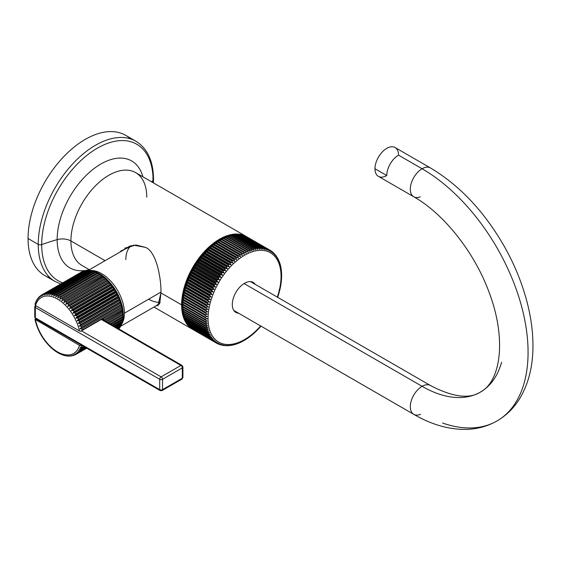 <?xml version="1.0" encoding="UTF-8"?>
<svg xmlns="http://www.w3.org/2000/svg" width="561" height="561" viewBox="0 0 561 561"><rect width="100%" height="100%" fill="white"/><g stroke="black" fill="none" stroke-linecap="round" stroke-linejoin="round"><path stroke-width="0.84" d="M50.231 277.947A80.938 46.731 -60 0 1 28.05 238.509A80.938 46.731 -60 0 1 66.759 153.63A80.938 46.731 -60 0 1 130.524 138.869M38.239 244.393A80.938 46.731 120 0 0 54.999 281.44A80.938 46.731 -60 0 1 38.239 244.393L28.05 238.509L38.239 244.393A2.798 1.613 -0 0 0 41.703 244.617A78.764 45.476 120 0 0 62.755 282.814A78.764 45.476 120 0 1 41.703 244.617A166.547 96.155 180 0 1 57.159 239.638A61.738 35.645 120 0 0 89.297 269.708A61.738 35.645 -60 0 1 57.159 239.638A166.547 96.155 0 0 0 41.703 244.617A2.798 1.613 180 0 1 38.239 244.393A80.938 46.731 -60 0 1 73.568 162.935A80.938 46.731 -60 0 1 135.937 141.253A80.938 46.731 120 0 0 73.568 162.935A80.938 46.731 120 0 0 38.239 244.393M60.742 283.978L54.999 281.44L44.817 275.563A80.938 46.731 -60 0 1 28.05 238.509A80.938 46.731 -60 0 1 63.379 157.052A80.938 46.731 -60 0 1 125.755 135.369L135.937 141.253C147.529 148.497 153.384 161.231 153.525 179.443A2.798 1.613 180 0 1 153.09 180.305A166.547 96.155 0 0 0 151.512 181.778A166.547 96.155 180 0 1 153.09 180.305A78.764 45.476 120 0 0 97.397 148.153A78.764 45.476 120 0 0 41.703 244.617A78.764 45.476 120 0 1 97.397 148.153A78.764 45.476 120 0 1 153.09 180.305A2.798 1.613 -0 0 0 153.525 179.443L153.448 182.893M246.349 236.532A53.625 30.96 120 0 0 205.024 250.9A53.625 30.96 120 0 0 181.617 304.868A53.625 30.96 120 0 1 205.48 250.423A53.625 30.96 120 0 1 247.036 236.952A53.625 30.96 120 0 0 246.349 236.532L135.65 172.62A53.625 30.96 -60 0 0 94.325 186.988A53.625 30.96 -60 0 0 70.917 240.957L105.075 260.676L70.917 240.957A53.625 30.96 -60 0 0 82.025 265.507A53.625 30.96 -60 0 1 70.917 240.957A11.991 6.921 0 0 0 57.159 239.638A11.991 6.921 180 0 1 70.917 240.957A53.625 30.96 -60 0 1 94.325 186.988A53.625 30.96 -60 0 1 135.65 172.62A53.625 30.96 -60 0 1 146.758 197.17M153.055 182.669A78.764 45.476 120 0 0 153.09 180.305A78.764 45.476 120 0 1 153.055 182.669M142.922 176.82A61.738 35.645 120 0 0 95.005 167.83A61.738 35.645 120 0 0 57.159 239.638A61.738 35.645 -60 0 1 95.005 167.83A61.738 35.645 -60 0 1 142.922 176.82M153.069 178.566A2.798 1.613 -0 0 0 152.704 178.307M155.32 306.285L159.815 303.185L160.937 292.926L181.617 304.868L160.937 292.926C161.414 280.661 157.052 252.085 145.587 247.401L133.679 245.178L120.601 251.139M181.617 304.868A53.625 30.96 120 0 0 192.718 329.419L153.987 307.056M129.311 246.153A33.309 19.228 -120 0 0 128.483 247.163A33.309 19.228 60 0 1 129.311 246.153M125.839 259.617A32.307 18.653 60 0 1 131.4 245.578M160.095 302.246A32.307 18.653 60 0 1 148.686 299.181M157.872 305.962L160.937 292.926C161.414 280.661 157.052 252.085 145.587 247.401L135.993 245.01L124.633 248.228M185.025 319.16L185.81 320.541A53.625 30.96 120 0 0 186.056 321.081L186.603 322.189A53.625 30.96 120 0 0 186.876 322.687L209.064 335.499L211.146 335.983L209.681 336.53L187.493 323.725L186.715 322.582L187.493 323.725A53.625 30.96 120 0 0 187.795 324.188L209.982 337L212.079 337.427L210.663 337.96L188.475 325.149L187.711 324.139L188.475 325.149A53.625 30.96 120 0 0 188.805 325.583L189.548 326.467A53.625 30.96 120 0 0 189.906 326.86L212.093 339.664L214.204 339.973L212.885 340.471L190.698 327.659A53.625 30.96 120 0 0 191.084 328.017L213.271 340.829L215.389 341.074L214.127 341.551L191.939 328.739A53.625 30.96 120 0 0 192.346 329.055L214.533 341.866L216.658 342.056L215.445 342.505L193.257 329.693A53.625 30.96 120 0 0 193.692 329.966L215.88 342.778L217.998 342.918L216.834 343.332L217.998 342.918L215.88 342.778A53.625 30.96 -60 0 1 215.445 342.505L216.658 342.056L214.533 341.866A53.625 30.96 -60 0 1 214.127 341.551L215.389 341.074L213.271 340.829A53.625 30.96 -60 0 1 212.885 340.471L214.204 339.973L212.093 339.664A53.625 30.96 -60 0 1 211.728 339.272L213.096 338.76L210.992 338.388A53.625 30.96 -60 0 1 210.663 337.96L212.079 337.427L209.982 337A53.625 30.96 -60 0 1 209.681 336.53L211.146 335.983L209.064 335.499A53.625 30.96 -60 0 1 208.79 334.994L210.305 334.433L208.243 333.886A53.625 30.96 -60 0 1 207.998 333.353L209.562 332.785L207.514 332.175A53.625 30.96 -60 0 1 207.297 331.614L208.909 331.039L206.883 330.366A53.625 30.96 -60 0 1 206.7 329.77L208.355 329.202L206.35 328.466A53.625 30.96 -60 0 1 206.203 327.841L207.9 327.273L205.915 326.474A53.625 30.96 -60 0 1 205.803 325.829L207.549 325.261L205.585 324.405A53.625 30.96 -60 0 1 205.501 323.732L207.29 323.178L205.361 322.259A53.625 30.96 -60 0 1 205.312 321.565L207.135 321.025L205.235 320.043A53.625 30.96 -60 0 1 205.221 319.321L207.086 318.802L205.221 317.764A53.625 30.96 -60 0 1 205.235 317.021L207.135 316.516L205.305 315.422A53.625 30.96 -60 0 1 205.354 314.665L207.29 314.188L205.494 313.031A53.625 30.96 -60 0 1 205.571 312.26L207.549 311.804L205.782 310.598A53.625 30.96 -60 0 1 205.901 309.812L207.9 309.384L206.182 308.122A53.625 30.96 -60 0 1 206.329 307.33L208.355 306.937L206.672 305.612A53.625 30.96 -60 0 1 206.855 304.812L208.909 304.455L207.268 303.087A53.625 30.96 -60 0 1 207.479 302.274L209.562 301.958L207.963 300.535A53.625 30.96 -60 0 1 208.208 299.721L210.305 299.448L208.755 297.975A53.625 30.96 -60 0 1 209.029 297.162L211.146 296.93L209.639 295.416A53.625 30.96 -60 0 1 209.94 294.602L212.079 294.413L210.613 292.856A53.625 30.96 -60 0 1 210.943 292.043L213.096 291.902L211.679 290.303A53.625 30.96 -60 0 1 212.037 289.497L214.204 289.413L212.829 287.772A53.625 30.96 -60 0 1 213.215 286.973L215.389 286.937L214.064 285.261A53.625 30.96 -60 0 1 214.477 284.476L216.658 284.497L215.382 282.786A53.625 30.96 -60 0 1 215.817 282.008L217.998 282.085L216.77 280.346A53.625 30.96 -60 0 1 217.226 279.581L219.414 279.722L218.236 277.954A53.625 30.96 -60 0 1 218.713 277.204L220.894 277.4L219.765 275.612A53.625 30.96 -60 0 1 220.263 274.876L222.444 275.135L221.357 273.326A53.625 30.96 -60 0 1 221.883 272.611L224.049 272.934L223.012 271.103A53.625 30.96 -60 0 1 223.551 270.409L225.711 270.795L224.723 268.95A53.625 30.96 -60 0 1 225.277 268.284L227.429 268.733L226.483 266.875A53.625 30.96 -60 0 1 227.051 266.23L229.19 266.748L228.292 264.876A53.625 30.96 -60 0 1 228.874 264.259L230.985 264.848L230.136 262.969A53.625 30.96 -60 0 1 230.732 262.38L232.829 263.032L232.016 261.153A53.625 30.96 -60 0 1 232.626 260.599L234.694 261.314L233.93 259.434A53.625 30.96 -60 0 1 234.547 258.909L236.595 259.694L235.865 257.822A53.625 30.96 -60 0 1 236.49 257.331L238.509 258.179L237.829 256.307A53.625 30.96 -60 0 1 238.453 255.851L240.445 256.77L239.799 254.911A53.625 30.96 -60 0 1 240.431 254.491L242.387 255.465L241.777 253.621A53.625 30.96 -60 0 1 242.408 253.242L244.337 254.28L243.769 252.457A53.625 30.96 -60 0 1 244.4 252.106L222.212 239.302A53.625 30.96 120 0 0 221.581 239.645A53.625 30.96 -60 0 1 222.212 239.302L244.4 252.106A53.625 30.96 120 0 0 243.769 252.457L221.581 239.645L219.744 240.087L220.228 240.431A53.625 30.96 120 0 0 219.596 240.816L217.794 241.272L218.243 241.679A53.625 30.96 120 0 0 217.612 242.1L215.852 242.569L216.266 243.039A53.625 30.96 120 0 0 215.641 243.502L213.916 243.979L214.302 244.519A53.625 30.96 120 0 0 213.685 245.01L212.002 245.494L212.36 246.104A53.625 30.96 120 0 0 211.742 246.63L210.102 247.113L210.438 247.787A53.625 30.96 120 0 0 209.828 248.348L208.236 248.839L208.545 249.575A53.625 30.96 120 0 0 207.949 250.164L206.399 250.648L206.686 251.454A53.625 30.96 120 0 0 206.104 252.071L204.597 252.548L204.863 253.418A53.625 30.96 120 0 0 204.295 254.063L202.837 254.533L203.089 255.472A53.625 30.96 120 0 0 202.535 256.139L201.119 256.601L201.364 257.597A53.625 30.96 120 0 0 200.824 258.291L199.457 258.74L199.695 259.799A53.625 30.96 120 0 0 199.169 260.514L197.851 260.942L198.075 262.064A53.625 30.96 120 0 0 197.577 262.8L196.301 263.207L196.525 264.392A53.625 30.96 120 0 0 196.048 265.143L194.821 265.521L195.039 266.77A53.625 30.96 120 0 0 194.583 267.541L193.405 267.892L193.629 269.196A53.625 30.96 120 0 0 193.194 269.981L192.065 270.297L192.29 271.664A53.625 30.96 120 0 0 191.876 272.457L190.796 272.744L191.028 274.161A53.625 30.96 120 0 0 190.642 274.96L189.611 275.213L189.849 276.685A53.625 30.96 120 0 0 189.492 277.499L188.503 277.709L188.755 279.231A53.625 30.96 120 0 0 188.426 280.044L187.395 280.437M208.04 318.494A51.626 29.81 -60 0 1 244.547 255.262A51.626 29.81 -60 0 1 281.054 276.342A51.626 29.81 -60 0 1 277.309 297.099A51.626 29.81 120 0 0 281.054 276.342A1.999 1.157 0 0 0 281.587 275.788L281.047 275.437L281.587 275.788A1.999 1.157 180 0 1 281.054 276.342A51.626 29.81 120 0 0 244.547 255.262A51.626 29.81 120 0 0 208.04 318.494A51.626 29.81 120 0 0 260.655 325.948A51.626 29.81 -60 0 1 208.04 318.494A1.999 1.157 180 0 1 207.086 318.802A1.999 1.157 0 0 0 208.04 318.494M255.255 284.364A17.321 10 120 0 0 244.547 283.277A17.321 10 120 0 0 232.689 300.71A17.321 10 120 0 0 238.6 313.213A17.321 10 120 0 1 235.886 312.414A17.321 10 120 0 1 233.229 298.536A17.321 10 120 0 1 244.547 283.277A17.321 10 120 0 1 253.207 282.414A17.321 10 120 0 1 255.255 284.364M252.899 283.003A17.321 10 120 0 0 251.952 281.874A17.321 10 -60 0 1 252.899 283.003M234.793 311.6A17.321 10 120 0 0 236.244 311.853A17.321 10 -60 0 1 234.793 311.6M235.823 311.614A20.484 11.83 -60 0 1 235.438 311.755A20.484 11.83 -60 0 0 235.823 311.614M252.408 282.358A20.484 11.83 -60 0 1 252.478 282.765A20.484 11.83 -60 0 0 252.408 282.358M182.493 304.63L183.033 306.516A53.625 30.96 120 0 0 183.054 307.232L207.135 321.025L205.312 321.565L183.124 308.753A53.625 30.96 120 0 0 183.174 309.448L207.29 323.178L205.501 323.732L183.321 310.92A53.625 30.96 120 0 0 183.398 311.6L207.549 325.261L205.803 325.829L183.615 313.017A53.625 30.96 120 0 0 183.728 313.669L207.9 327.273L206.203 327.841L184.015 315.037A53.625 30.96 120 0 0 184.162 315.654L183.763 315.002M182.535 306.902L183.124 308.753L182.549 306.825M182.683 309.118L183.321 310.92L182.697 308.978M182.942 311.271L183.615 313.017L182.956 311.067M183.3 313.361L184.015 315.037L183.307 313.073M183.77 315.373L184.513 316.965A53.625 30.96 120 0 0 184.695 317.561L184.317 316.839L184.695 317.561L206.883 330.366L208.909 331.039L207.297 331.614L185.116 318.802A53.625 30.96 120 0 0 185.326 319.363L184.969 318.585L185.326 319.363L207.514 332.175L209.562 332.785L207.998 333.353L185.81 320.541L184.969 318.585M184.345 317.309L185.116 318.802L184.317 316.839M186.056 321.081A53.625 30.96 -60 0 1 185.81 320.541L207.998 333.353A53.625 30.96 120 0 0 208.243 333.886L186.056 321.081L185.719 320.24L186.056 321.081L208.243 333.886L210.305 334.433L208.79 334.994L186.603 322.189L185.719 320.24M186.14 321.719L208.79 334.994A53.625 30.96 120 0 0 209.064 335.499L186.876 322.687L186.554 321.783M187.795 324.188L187.486 323.227L187.795 324.188A53.625 30.96 -60 0 1 187.493 323.725L209.681 336.53A53.625 30.96 120 0 0 209.982 337L187.795 324.188M188.805 325.583A53.625 30.96 -60 0 1 188.475 325.149L210.663 337.96A53.625 30.96 120 0 0 210.992 338.388L188.805 325.583L210.992 338.388L213.096 338.76L211.728 339.272L189.548 326.467L188.503 324.56M189.19 326.165L189.667 326.684M190.431 327.456L190.908 327.897M192.22 328.97L192.346 329.055A53.625 30.96 -60 0 1 191.939 328.739L191.806 328.655M247.247 237.065A53.625 30.96 120 0 0 246.784 236.826L268.971 249.638A53.625 30.96 -60 0 1 269.434 249.869L270.675 251.672L270.388 250.423L270.675 251.672L269.434 249.869L247.247 237.065L269.434 249.869A53.625 30.96 120 0 0 268.971 249.638L269.259 250.942L268.971 249.638L246.784 236.826A53.625 30.96 -60 0 1 247.247 237.065M245.487 236.237L245.781 236.363A53.625 30.96 120 0 0 245.297 236.167L267.485 248.979A53.625 30.96 -60 0 1 267.969 249.175L269.259 250.942L267.969 249.175L245.487 236.237M245.15 236.09L245.297 236.167A53.625 30.96 -60 0 1 245.781 236.363L267.969 249.175A53.625 30.96 120 0 0 267.485 248.979L267.779 250.332L267.485 248.979L245.297 236.167M240.669 234.912L240.992 235.052A53.625 30.96 120 0 0 240.452 234.982L262.639 247.787L262.962 249.294L261.468 247.689L239.281 234.877L238.369 235.094L239.281 234.877A53.625 30.96 120 0 0 238.72 234.849L260.907 247.66L261.251 249.21L259.701 247.646L237.513 234.842L236.658 235.01L237.513 234.842A53.625 30.96 120 0 0 236.945 234.856L235.711 234.933A53.625 30.96 120 0 0 235.122 234.996L257.31 247.801L257.688 249.435L256.047 247.976L233.86 235.164L233.095 235.234L233.86 235.164A53.625 30.96 120 0 0 233.264 235.269L255.451 248.074L255.844 249.743L254.161 248.341L231.974 235.529L231.258 235.543L231.974 235.529A53.625 30.96 120 0 0 231.37 235.676L253.558 248.481L253.979 250.185L230.059 236.027A53.625 30.96 120 0 0 229.449 236.209L251.637 249.021L252.078 250.753L228.124 236.651A53.625 30.96 120 0 0 227.5 236.882L249.687 249.687L250.164 251.447L226.167 237.408A53.625 30.96 120 0 0 225.536 237.675L247.724 250.487L248.228 252.268L224.19 238.292A53.625 30.96 120 0 0 223.559 238.6L245.746 251.412L246.286 253.214L244.4 252.106L246.286 253.214L245.746 251.412A53.625 30.96 -60 0 1 246.377 251.104L248.228 252.268L247.724 250.487A53.625 30.96 -60 0 1 248.355 250.22L250.164 251.447L249.687 249.687A53.625 30.96 -60 0 1 250.311 249.463L252.078 250.753L251.637 249.021A53.625 30.96 -60 0 1 252.247 248.839L253.979 250.185L253.558 248.481A53.625 30.96 -60 0 1 254.161 248.341L255.844 249.743L255.451 248.074A53.625 30.96 -60 0 1 256.047 247.976L257.688 249.435L257.31 247.801A53.625 30.96 -60 0 1 257.892 247.745L259.491 249.252L259.133 247.667A53.625 30.96 -60 0 1 259.701 247.646L261.251 249.21L260.907 247.66A53.625 30.96 -60 0 1 261.468 247.689L262.962 249.294L262.639 247.787A53.625 30.96 -60 0 1 263.179 247.857L264.624 249.512L264.315 248.053A53.625 30.96 -60 0 1 264.834 248.165L266.23 249.855L265.928 248.446A53.625 30.96 -60 0 1 266.433 248.6L244.245 235.795A53.625 30.96 120 0 0 243.74 235.641L244.063 235.704M243.74 235.641A53.625 30.96 -60 0 1 244.245 235.795L266.433 248.6L267.779 250.332L266.433 248.6A53.625 30.96 120 0 0 265.928 248.446L242.78 235.431L265.928 248.446L266.23 249.855L264.834 248.165L242.647 235.354A53.625 30.96 120 0 0 242.128 235.241L241.013 235.059L242.128 235.241L264.315 248.053L264.624 249.512L263.179 247.857L240.992 235.052L240.031 235.311M241.637 235.662L242.345 235.227M242.387 235.241L264.834 248.165A53.625 30.96 120 0 0 264.315 248.053L242.128 235.241A53.625 30.96 -60 0 1 242.647 235.354M240.452 234.982L239.203 234.835L240.452 234.982A53.625 30.96 -60 0 1 240.992 235.052L263.179 247.857A53.625 30.96 120 0 0 262.639 247.787L240.452 234.982M238.72 234.849L237.352 234.757L238.72 234.849A53.625 30.96 -60 0 1 239.281 234.877L261.468 247.689A53.625 30.96 120 0 0 260.907 247.66L238.72 234.849M235.844 234.722L236.286 234.687M233.095 235.234L235.122 234.996L233.551 235.017M231.258 235.543L233.264 235.269L231.609 235.354M229.386 235.985L231.37 235.676L229.645 235.83M227.493 236.553L229.449 236.209L227.675 236.433M225.571 237.247L227.5 236.882L225.69 237.17M223.636 238.074L225.536 237.675L223.699 238.025M221.693 239.021L223.559 238.6L221.728 238.993M220.319 239.701L219.744 240.087L221.581 239.645L243.769 252.457L244.337 254.28L219.744 240.087M218.292 240.907L219.596 240.816L241.777 253.621L242.387 255.465L217.794 241.272M216.287 242.233L217.612 242.1L239.799 254.911L240.445 256.77L215.852 242.569M214.288 243.663L215.641 243.502L237.829 256.307L238.509 258.179L213.916 243.979M212.324 245.206L213.685 245.01L235.865 257.822L236.595 259.694L212.002 245.494M210.382 246.854L211.742 246.63L233.93 259.434L234.694 261.314L210.102 247.113L234.694 261.314L232.626 260.599L210.438 247.787L210.102 247.113M208.468 248.593L209.828 248.348L232.016 261.153L232.829 263.032L208.236 248.839L232.829 263.032L230.732 262.38L208.545 249.575L208.236 248.839M206.595 250.43L207.949 250.164L230.136 262.969L230.985 264.848L206.399 250.648L230.985 264.848L228.874 264.259L206.686 251.454L206.399 250.648M204.765 252.352L206.104 252.071L228.292 264.876L229.19 266.748L204.597 252.548L229.19 266.748L227.051 266.23L204.863 253.418L204.597 252.548M202.977 254.357L204.295 254.063L226.483 266.875L227.429 268.733L202.837 254.533L227.429 268.733L225.277 268.284L203.089 255.472L202.837 254.533M187.486 280.212L212.079 294.413L209.94 294.602L187.753 281.79L187.486 280.212L188.426 280.044L210.613 292.856L212.079 294.413L187.486 280.212L187.753 281.79A53.625 30.96 120 0 0 187.451 282.604L186.462 282.982M186.554 282.73L211.146 296.93L209.029 297.162L186.841 284.35L186.554 282.73L187.451 282.604L209.639 295.416L211.146 296.93L186.554 282.73L186.841 284.35A53.625 30.96 120 0 0 186.568 285.17L185.621 285.535M185.719 285.247L210.305 299.448L208.208 299.721L186.021 286.916L185.719 285.247L186.568 285.17L208.755 297.975L210.305 299.448L185.719 285.247L186.021 286.916A53.625 30.96 120 0 0 185.775 287.73L184.871 288.088M184.969 287.758L209.562 301.958L207.479 302.274L185.291 289.469L184.969 287.758L185.775 287.73L207.963 300.535L209.562 301.958L184.969 287.758L185.291 289.469A53.625 30.96 120 0 0 185.081 290.275L184.218 290.633M184.317 290.261L208.909 304.455L206.855 304.812L184.667 292L184.317 290.261L185.081 290.275L208.909 304.455L184.317 290.261L184.667 292A53.625 30.96 120 0 0 184.485 292.807L183.763 292.737L183.664 293.165M183.763 292.737L208.355 306.937L206.329 307.33L184.141 294.518L183.763 292.737L184.485 292.807L208.355 306.937L183.763 292.737L184.141 294.518A53.625 30.96 120 0 0 183.994 295.31L183.307 295.191L183.209 295.675M183.307 295.191L207.9 309.384L205.901 309.812L183.713 297L183.307 295.191L183.994 295.31L207.9 309.384L183.307 295.191L183.713 297A53.625 30.96 120 0 0 183.601 297.786L182.956 297.611L182.865 298.157M182.956 297.611L207.549 311.804L205.571 312.26L183.391 299.455L182.956 297.611L183.601 297.786L207.549 311.804L182.956 297.611L183.391 299.455A53.625 30.96 120 0 0 183.307 300.219L182.697 299.988L182.62 300.605M182.697 299.988L207.29 314.188L205.354 314.665L183.167 301.86L182.697 299.988L183.307 300.219L207.29 314.188L182.697 299.988L183.167 301.86A53.625 30.96 120 0 0 183.117 302.61L182.549 302.323L182.479 303.01M182.549 302.323L207.135 316.516L205.235 317.021L183.047 304.216L182.549 302.323L183.117 302.61L207.135 316.516L182.549 302.323L183.047 304.216A53.625 30.96 120 0 0 183.033 304.953L207.086 318.802L205.221 319.321L183.033 306.516L182.493 304.602M281.222 282.232L281.124 282.779M280.416 287.225L280.318 287.653M279.862 289.757L278.999 290.114M248.228 337.82L247.801 338.164M246.286 339.125L245.788 339.482M244.337 340.31L243.769 340.695M242.387 341.376L241.868 341.088L242.387 341.376L241.735 341.775M239.813 342.694L240.445 342.322L239.891 342.098L240.445 342.322L239.701 342.743M237.871 343.5L238.509 343.143L237.92 342.981L238.509 343.143L237.675 343.57M235.908 344.195L236.595 343.837L235.957 343.739L236.595 343.837L235.655 344.272M234.007 344.749L234.694 344.405L234.021 344.363L234.694 344.405L233.656 344.84M232.107 344.861L232.829 344.847L231.672 345.267M230.22 345.225L230.985 345.155L229.715 345.555M228.376 345.457L227.135 345.534M226.567 345.555L225.361 345.541M224.807 345.513L223.629 345.415M223.075 345.331L224.049 345.078L223.418 345.478M224.049 345.078L221.953 345.148L224.049 345.078M221.3 344.959L222.444 344.735L221.693 345.155M222.444 344.735L220.34 344.756L222.444 344.735M219.835 344.601L220.894 344.258L218.783 344.223L220.894 344.258L219.835 344.601M217.296 343.563L219.414 343.648L218.299 344.026L219.414 343.648L217.296 343.563A53.625 30.96 -60 0 1 216.932 343.381M270.458 250.465A53.625 30.96 -60 0 1 270.823 250.697L272.015 252.534L271.734 251.335L272.015 252.534L270.823 250.697M272.141 251.651L273.284 253.516L272.997 252.373L273.284 253.516L272.141 251.651M273.382 252.731L274.469 254.617L273.382 252.731M274.539 253.93L275.577 255.83L274.539 253.93M276.594 257.162L275.605 255.241L276.285 256.202M276.587 256.672L277.204 257.702M277.478 258.207L278.025 259.315M278.782 260.409L279.112 261.805L278.754 261.026M279.511 262.239L279.764 263.551L279.385 262.836M280.142 264.175L280.318 265.388L279.918 264.736M280.661 266.187L280.773 267.317L280.353 266.72M281.068 268.291L281.124 269.322L280.682 268.796L281.124 269.322L281.124 268.593M281.363 270.465L281.384 271.412L280.907 270.942L281.384 271.412L281.391 270.626M281.552 272.709L281.538 273.565L281.033 273.158L281.538 273.565L281.573 273.186M281.629 275.016L281.629 275.409M202.535 256.139L224.723 268.95L225.711 270.795L201.119 256.601L202.535 256.139A53.625 30.96 -60 0 1 203.089 255.472L225.277 268.284A53.625 30.96 120 0 0 224.723 268.95L202.535 256.139M223.551 270.409L201.364 257.597L201.119 256.601L225.711 270.795L223.551 270.409A53.625 30.96 120 0 0 223.012 271.103L224.049 272.934L199.457 258.74L200.824 258.291L223.012 271.103L200.824 258.291A53.625 30.96 -60 0 1 201.364 257.597L223.551 270.409M221.883 272.611L199.695 259.799L199.457 258.74L224.049 272.934L221.883 272.611A53.625 30.96 120 0 0 221.357 273.326L222.444 275.135L197.851 260.942L199.169 260.514L221.357 273.326L199.169 260.514A53.625 30.96 -60 0 1 199.695 259.799L221.883 272.611M220.263 274.876L198.075 262.064L197.851 260.942L222.444 275.135L220.263 274.876A53.625 30.96 120 0 0 219.765 275.612L220.894 277.4L196.301 263.207L197.577 262.8L219.765 275.612L197.577 262.8A53.625 30.96 -60 0 1 198.075 262.064L220.263 274.876M218.713 277.204L196.525 264.392L196.301 263.207L220.894 277.4L218.713 277.204A53.625 30.96 120 0 0 218.236 277.954L219.414 279.722L194.821 265.521L196.048 265.143L218.236 277.954L196.048 265.143A53.625 30.96 -60 0 1 196.525 264.392L218.713 277.204M217.226 279.581L195.039 266.77L194.821 265.521L219.414 279.722L217.226 279.581A53.625 30.96 120 0 0 216.77 280.346L217.998 282.085L193.405 267.892L194.583 267.541L216.77 280.346L194.583 267.541A53.625 30.96 -60 0 1 195.039 266.77L217.226 279.581M215.817 282.008L193.629 269.196L193.405 267.892L217.998 282.085L215.817 282.008A53.625 30.96 120 0 0 215.382 282.786L216.658 284.497L192.065 270.297L193.194 269.981L215.382 282.786L193.194 269.981A53.625 30.96 -60 0 1 193.629 269.196L215.817 282.008M214.477 284.476L192.29 271.664L192.065 270.297L216.658 284.497L214.477 284.476A53.625 30.96 120 0 0 214.064 285.261L215.389 286.937L190.796 272.744L191.876 272.457L214.064 285.261L191.876 272.457A53.625 30.96 -60 0 1 192.29 271.664L214.477 284.476M213.215 286.973L191.028 274.161L190.796 272.744L215.389 286.937L213.215 286.973A53.625 30.96 120 0 0 212.829 287.772L214.204 289.413L189.611 275.213L190.642 274.96L212.829 287.772L190.642 274.96A53.625 30.96 -60 0 1 191.028 274.161L213.215 286.973M212.037 289.497L189.849 276.685L189.611 275.213L214.204 289.413L212.037 289.497A53.625 30.96 120 0 0 211.679 290.303L213.096 291.902L188.503 277.709L189.492 277.499L211.679 290.303L189.492 277.499A53.625 30.96 -60 0 1 189.849 276.685L212.037 289.497M210.943 292.043L188.755 279.231L188.503 277.709L213.096 291.902L210.943 292.043A53.625 30.96 120 0 0 210.613 292.856L188.426 280.044A53.625 30.96 -60 0 1 188.755 279.231L210.943 292.043M184.162 315.654A53.625 30.96 -60 0 1 184.015 315.037L206.203 327.841A53.625 30.96 120 0 0 206.35 328.466L184.162 315.654L208.355 329.202L206.7 329.77L184.513 316.965L206.7 329.77A53.625 30.96 120 0 0 206.883 330.366L184.695 317.561A53.625 30.96 -60 0 1 184.513 316.965M216.834 343.332L215.95 342.82L216.834 343.332M218.299 344.026L217.829 343.76L218.299 344.026M224.456 345.597L225.711 345.296M226.272 345.709L227.429 345.38M227.913 345.702L229.19 345.338M230.115 345.506L230.985 345.155M232.135 345.169L232.829 344.847M280.773 267.317L280.759 266.72M280.318 265.388L280.227 264.441M279.764 263.551L279.651 262.632M279.112 261.805L278.473 259.729M278.368 260.157L278.025 258.817M277.527 258.607L276.671 256.531M271.258 251.062L271.734 251.335L271.258 251.062M248.2 237.612L270.388 250.423L248.2 237.612M244.245 235.795L243.432 235.508M236.945 234.856A53.625 30.96 -60 0 1 237.513 234.842L259.701 247.646A53.625 30.96 120 0 0 259.133 247.667L236.945 234.856L259.133 247.667L259.491 249.252L257.892 247.745L235.711 234.933L234.898 235.059M233.839 310.464L413.759 414.341A16.655 9.614 -60 0 1 411.206 400.996A16.655 9.614 -60 0 1 422.089 386.319A16.655 9.614 -60 0 1 430.413 385.498A16.655 9.614 120 0 0 422.089 386.319L244.084 283.55L422.089 386.319A16.655 9.614 120 0 0 411.206 400.996A16.655 9.614 120 0 0 413.759 414.341A16.655 9.614 120 0 0 420.568 414.277M422.089 386.319A116.583 67.306 -120 0 0 480.377 392.097A116.583 67.306 60 0 1 422.089 386.319M501.583 362.217A116.583 67.306 60 0 1 480.377 392.097C500.854 381.536 506.99 338.521 488.708 291.313C474.024 251.58 443.267 213.334 413.759 196.771A16.655 9.614 -60 0 1 411.206 183.426A16.655 9.614 -60 0 1 422.089 168.749A149.892 86.541 60 0 1 520.005 300.829A149.892 86.541 60 0 1 497.032 420.939A149.892 86.541 -120 0 0 520.005 300.829A149.892 86.541 -120 0 0 422.089 168.749A16.655 9.614 -60 0 1 430.413 167.921A16.655 9.614 120 0 0 422.089 168.749A16.655 9.614 120 0 0 411.206 183.426A16.655 9.614 120 0 0 413.759 196.771A16.655 9.614 120 0 0 420.259 196.834M442.587 423.043A149.892 86.541 -120 0 0 497.032 420.939C506.576 415.35 514.283 407.644 520.152 397.819C528.609 383.31 532.873 366.228 532.95 346.565C533.027 333.017 531.246 318.929 527.62 304.293C522.579 284.132 514.598 264.462 503.666 245.283C483.778 210.985 459.361 185.193 430.413 167.921L395.084 147.529A16.655 9.614 -60 0 0 382.251 151.989A16.655 9.614 -60 0 0 374.979 168.749L386.76 175.544A16.655 9.614 -60 0 1 398.534 155.152L422.089 168.749L398.534 155.152A16.655 9.614 120 0 0 386.76 175.544L374.979 168.749A16.655 9.614 120 0 0 386.199 175.852M413.759 196.771L378.43 176.371A16.655 9.614 -60 0 1 374.979 168.749A16.655 9.614 120 0 1 386.48 148.518A16.655 9.614 120 0 1 398.52 154.513M123.315 315.31L122.726 316.474L110.005 323.823L122.726 316.474A34.305 19.81 60 0 1 122.684 317.533L110.903 324.342L122.684 317.533A34.305 19.81 -120 0 0 122.726 316.474L123.287 314.791L122.726 315.114A34.305 19.81 -120 0 0 122.684 314.013L123.203 312.358L122.579 312.596A34.305 19.81 -120 0 0 122.459 311.453L122.929 309.84L122.256 309.995A34.305 19.81 -120 0 0 122.053 308.816L122.48 307.253L121.744 307.33A34.305 19.81 -120 0 0 121.464 306.131L121.863 304.623L121.064 304.616A34.305 19.81 -120 0 0 120.699 303.41L121.071 301.965L120.201 301.888A34.305 19.81 -120 0 0 119.774 300.675L120.117 299.301L119.184 299.16A34.305 19.81 -120 0 0 118.68 297.954L119.009 296.65L117.999 296.453A34.305 19.81 -120 0 0 117.431 295.261L117.754 294.034L116.674 293.782A34.305 19.81 -120 0 0 116.036 292.618L116.358 291.468L115.208 291.173A34.305 19.81 -120 0 0 114.514 290.037L114.837 288.978L113.61 288.649A34.305 19.81 -120 0 0 112.866 287.555L113.196 286.58L111.898 286.215A34.305 19.81 -120 0 0 111.106 285.177L111.457 284.294L110.089 283.908A34.305 19.81 -120 0 0 109.255 282.926L109.626 282.141L108.189 281.734A34.305 19.81 -120 0 0 107.319 280.823L107.719 280.128L106.211 279.715A34.305 19.81 -120 0 0 105.321 278.873L105.594 278.13M35.02 304.153L35.511 305.563L79.466 330.934L35.511 305.563A32.307 18.653 60 0 1 57.488 299.076A32.307 18.653 60 0 1 79.466 330.934L80.749 331.292L121.744 307.33L122.48 307.253L122.053 308.816L103.68 319.419L102.958 318.529L122.48 307.253L80.749 331.292L103.028 318.431L103.68 319.419L122.053 308.816A34.305 19.81 60 0 1 122.256 309.995L122.929 309.84L122.459 311.453L105.517 321.229L122.459 311.453A34.305 19.81 60 0 1 122.579 312.596L123.203 312.358L122.684 314.013L107.845 322.575L122.684 314.013A34.305 19.81 60 0 1 122.726 315.114L123.287 314.791M35.511 319.973A32.307 18.653 -120 0 0 57.488 351.838A32.307 18.653 -120 0 0 79.466 345.352L82.179 345.983A34.305 19.81 60 0 1 81.892 346.852L79.985 347.49L81.492 347.897A34.305 19.81 60 0 1 81.135 348.69L79.199 349.237L80.637 349.636A34.305 19.81 60 0 1 80.202 350.352L78.245 350.8L79.613 351.186A34.305 19.81 60 0 1 79.108 351.81L77.138 352.168L78.435 352.532A34.305 19.81 60 0 1 77.86 353.065L75.875 353.332L77.102 353.668A34.305 19.81 60 0 1 76.471 354.103L74.487 354.286L75.637 354.58L74.487 354.286L76.471 354.103L86.731 348.178L76.471 354.103A34.305 19.81 -120 0 0 77.102 353.668L75.875 353.332L77.86 353.065L86.527 348.058L77.86 353.065A34.305 19.81 -120 0 0 78.435 352.532L77.138 352.168L79.108 351.81L86.064 347.792L79.108 351.81A34.305 19.81 -120 0 0 79.613 351.186L78.245 350.8L80.202 350.352L85.342 347.378L80.202 350.352A34.305 19.81 -120 0 0 80.637 349.636L79.199 349.237L84.374 346.817L81.135 348.69A34.305 19.81 -120 0 0 81.492 347.897L79.985 347.49L81.892 346.852A34.305 19.81 -120 0 0 82.179 345.983L79.466 345.352L34.901 319.237L79.466 345.352A32.307 18.653 60 0 1 57.488 351.838A32.307 18.653 60 0 1 35.511 319.973M75.525 354.636A34.305 19.81 60 0 1 74.943 354.917L72.965 355.022L74.943 354.917M73.295 355.499L71.324 355.527L73.295 355.499M69.585 355.8L70.518 355.94M67.755 355.842L68.617 355.919M66.955 355.99L65.847 355.653L66.647 355.66M64.796 355.59L63.877 355.232L64.613 355.162M62.601 354.931L61.857 354.587L62.537 354.433L61.857 354.587L63.695 354.868A34.305 19.81 -120 0 0 64.213 355.036M60.392 354.04L59.817 353.718L60.434 353.479L59.817 353.718L61.892 354.678M99.886 274.595A1.999 1.157 120 0 0 99.627 273.803L99.185 273.523M105.749 278.27L63.877 302.449L64.613 300.71L104.178 277.863L105.749 278.27L105.321 278.873L63.877 302.449L105.749 278.27L104.178 277.863A34.305 19.81 -120 0 0 103.266 277.099L103.736 276.594L102.102 276.194A34.305 19.81 -120 0 0 101.176 275.514L101.688 275.1L99.998 274.722A34.305 19.81 -120 0 0 99.059 274.133L99.627 273.803L97.887 273.452A34.305 19.81 -120 0 0 96.948 272.955L97.565 272.716L95.77 272.401A34.305 19.81 -120 0 0 94.844 272.001L53.646 296.026L54.115 294.413L93.68 271.566A34.305 19.81 -120 0 0 92.761 271.272L51.626 295.374L52.061 293.817L91.625 270.97A34.305 19.81 -120 0 0 90.735 270.781L89.627 270.605A34.305 19.81 -120 0 0 88.757 270.514L87.691 270.479A34.305 19.81 -120 0 0 86.857 270.493L87.797 270.633L86.857 270.493L47.285 293.34L45.918 294.813L46.268 293.431L85.84 270.584A34.305 19.81 -120 0 0 85.048 270.711L85.349 270.584M97.502 272.674L96.983 272.401M95.37 271.762L93.68 271.566L95.517 271.847M93.245 271.061L91.625 270.97L93.505 271.201M91.127 270.605L89.627 270.605L50.055 293.445L89.627 270.605A34.305 19.81 60 0 0 88.757 270.514L49.186 293.361L47.748 294.77L48.12 293.319L87.691 270.479L88.757 270.514L49.186 293.361A34.305 19.81 60 0 1 50.055 293.445A34.305 19.81 -120 0 0 49.186 293.361L47.748 294.77L48.12 293.319A34.305 19.81 -120 0 0 47.285 293.34L86.857 270.493A34.305 19.81 60 0 1 87.691 270.479L48.12 293.319A34.305 19.81 60 0 0 47.285 293.34L45.918 294.813L46.268 293.431A34.305 19.81 -120 0 0 45.476 293.557L44.179 295.086L44.508 293.782L84.08 270.935A34.305 19.81 -120 0 0 83.337 271.166L83.799 271.019M88.315 270.304L87.691 270.479M86.997 270.423L85.84 270.584L86.997 270.423M85.02 270.732L84.08 270.935L85.02 270.732M84.416 270.802L43.765 294.013L42.538 295.591L42.867 294.364L82.537 271.461M82.432 271.517A34.305 19.81 -120 0 0 81.738 271.854L42.173 294.693L41.016 296.32L41.339 295.177L42.166 294.7L41.339 295.177L41.016 296.32L42.173 294.693L81.738 271.854A34.305 19.81 60 0 1 82.432 271.517L42.867 294.364A34.305 19.81 -120 0 0 42.173 294.693A34.305 19.81 60 0 1 42.867 294.364L42.538 295.591L43.765 294.013L83.337 271.166A34.305 19.81 60 0 1 84.08 270.935L44.508 293.782A34.305 19.81 -120 0 0 43.765 294.013A34.305 19.81 60 0 1 44.508 293.782L44.179 295.086L45.476 293.557L85.048 270.711L45.476 293.557A34.305 19.81 60 0 1 46.268 293.431L85.84 270.584A34.305 19.81 60 0 0 85.048 270.711M122.579 318.83L123.203 317.119L122.579 318.83L111.969 324.959L122.579 318.83A34.305 19.81 60 0 1 122.459 319.833A34.305 19.81 -120 0 0 122.579 318.83M123.189 317.778L123.203 317.196M123.245 312.757L123.203 312.358L106.674 321.902L123.203 312.358M122.978 310.128L104.36 320.562L122.929 309.84M103.736 276.594L61.857 300.766L62.537 299.041L102.102 276.194L103.736 276.594L63.695 299.946L103.505 276.405M101.688 275.1L59.817 299.272L60.434 297.561L99.998 274.722L101.688 275.1L61.605 298.361L101.688 275.1L101.366 274.862M118.757 328.872A34.305 19.81 -120 0 0 119.184 328.339L119.9 327.421L119.184 328.339A34.305 19.81 60 0 1 118.757 328.872M120.201 326.79L117.677 328.255L120.201 326.79L121.071 325.057L120.201 326.79A34.305 19.81 60 0 1 119.774 327.505L118.076 328.48L119.774 327.505L120.117 326.621L119.774 327.505A34.305 19.81 -120 0 0 120.201 326.79L120.664 326.334M121.464 324.006A34.305 19.81 -120 0 0 121.744 323.136A34.305 19.81 60 0 1 121.464 324.006L115.896 327.224L121.464 324.006L121.863 323.311L121.064 325.05A34.305 19.81 60 0 1 120.699 325.85L117.109 327.926L120.699 325.85L121.071 325.057L120.699 325.85A34.305 19.81 -120 0 0 121.064 325.05L121.814 323.753M122.053 322A34.305 19.81 -120 0 0 122.256 321.06A34.305 19.81 60 0 1 122.053 322L114.451 326.39L122.48 321.397L121.744 323.136L122.473 321.691M122.929 319.328L122.256 321.06L122.936 319.497M108.827 323.143L122.726 315.114L108.827 323.143M106.569 321.839L122.579 312.596L106.569 321.839M104.15 320.443L122.256 309.995L104.15 320.443M121.464 306.131L81.892 328.977L79.985 328.795L121.863 304.623L121.464 306.131A34.305 19.81 60 0 1 121.744 307.33L82.179 330.17A34.305 19.81 -120 0 0 81.892 328.977L121.464 306.131M90.735 270.781L51.163 293.62L90.735 270.781A34.305 19.81 60 0 1 91.625 270.97L52.061 293.817L51.626 295.374L53.197 294.118A34.305 19.81 60 0 1 54.115 294.413A34.305 19.81 -120 0 0 53.197 294.118L92.761 271.272A34.305 19.81 60 0 1 93.68 271.566L54.115 294.413L53.646 296.026L55.273 294.848A34.305 19.81 60 0 1 56.205 295.24A34.305 19.81 -120 0 0 55.273 294.848L94.844 272.001A34.305 19.81 60 0 1 95.77 272.401L56.205 295.24L55.686 296.895L57.376 295.801A34.305 19.81 60 0 1 58.316 296.292A34.305 19.81 -120 0 0 57.376 295.801L96.948 272.955L55.686 296.895L56.205 295.24L95.77 272.401L97.565 272.716L96.948 272.955A34.305 19.81 60 0 1 97.887 273.452L58.316 296.292L57.748 297.982L59.494 296.972A34.305 19.81 60 0 1 60.434 297.561A34.305 19.81 -120 0 0 59.494 296.972L99.059 274.133L57.748 297.982L58.316 296.292L97.887 273.452L99.627 273.803L99.059 274.133A34.305 19.81 60 0 1 99.998 274.722L60.434 297.561L59.817 299.272L61.605 298.361A34.305 19.81 60 0 1 62.537 299.041A34.305 19.81 -120 0 0 61.605 298.361L101.176 275.514A34.305 19.81 60 0 1 102.102 276.194L62.537 299.041L61.857 300.766L63.695 299.946A34.305 19.81 60 0 1 64.613 300.71A34.305 19.81 -120 0 0 63.695 299.946L103.266 277.099A34.305 19.81 60 0 1 104.178 277.863L64.613 300.71L63.877 302.449L65.749 301.72A34.305 19.81 60 0 1 66.647 302.561A34.305 19.81 -120 0 0 65.749 301.72L105.321 278.873A34.305 19.81 60 0 1 106.211 279.715L66.647 302.561L65.847 304.3L66.647 302.561L106.211 279.715L107.719 280.128L65.847 304.3L67.755 303.662A34.305 19.81 60 0 1 68.617 304.581A34.305 19.81 -120 0 0 67.755 303.662L107.319 280.823L67.755 303.662L65.847 304.3L107.719 280.128L107.319 280.823A34.305 19.81 60 0 1 108.189 281.734L68.617 304.581L67.755 306.313L68.617 304.581L108.189 281.734L109.626 282.141L67.755 306.313L69.69 305.773A34.305 19.81 60 0 1 70.518 306.755A34.305 19.81 -120 0 0 69.69 305.773L109.255 282.926L69.69 305.773L67.755 306.313L109.626 282.141L109.255 282.926A34.305 19.81 60 0 1 110.089 283.908L70.518 306.755L69.585 308.473L70.518 306.755L110.089 283.908L111.457 284.294L69.585 308.473L71.542 308.024A34.305 19.81 60 0 1 72.334 309.062A34.305 19.81 -120 0 0 71.542 308.024L111.106 285.177L71.542 308.024L69.585 308.473L111.457 284.294L111.106 285.177A34.305 19.81 60 0 1 111.898 286.215L72.334 309.062L71.324 310.759L72.334 309.062L111.898 286.215L113.196 286.58L71.324 310.759L73.295 310.401A34.305 19.81 60 0 1 74.045 311.488A34.305 19.81 -120 0 0 73.295 310.401L112.866 287.555L73.295 310.401L71.324 310.759L113.196 286.58L112.866 287.555A34.305 19.81 60 0 1 113.61 288.649L74.045 311.488L72.965 313.157L74.045 311.488L113.61 288.649L114.837 288.978L72.965 313.157L74.943 312.884A34.305 19.81 60 0 1 75.637 314.02A34.305 19.81 -120 0 0 74.943 312.884L114.514 290.037L74.943 312.884L72.965 313.157L114.837 288.978L114.514 290.037A34.305 19.81 60 0 1 115.208 291.173L75.637 314.02L74.487 315.647L75.637 314.02L115.208 291.173L116.358 291.468L74.487 315.647L76.471 315.457A34.305 19.81 60 0 1 77.102 316.628A34.305 19.81 -120 0 0 76.471 315.457L116.036 292.618L76.471 315.457L74.487 315.647L116.358 291.468L116.036 292.618A34.305 19.81 60 0 1 116.674 293.782L77.102 316.628L75.875 318.206L77.102 316.628L116.674 293.782L117.754 294.034L75.875 318.206L77.86 318.101A34.305 19.81 60 0 1 78.435 319.293A34.305 19.81 -120 0 0 77.86 318.101L117.431 295.261L77.86 318.101L75.875 318.206L117.754 294.034L117.431 295.261A34.305 19.81 60 0 1 117.999 296.453L78.435 319.293L77.138 320.822L78.435 319.293L117.999 296.453L119.009 296.65L77.138 320.822L79.108 320.801A34.305 19.81 60 0 1 79.613 322.007A34.305 19.81 -120 0 0 79.108 320.801L118.68 297.954L79.108 320.801L77.138 320.822L119.009 296.65L118.68 297.954A34.305 19.81 60 0 1 119.184 299.16L79.613 322.007L78.245 323.473L79.613 322.007L119.184 299.16L120.117 299.301L78.245 323.473L80.202 323.522A34.305 19.81 60 0 1 80.637 324.735A34.305 19.81 -120 0 0 80.202 323.522L119.774 300.675L80.202 323.522L78.245 323.473L120.117 299.301L119.774 300.675A34.305 19.81 60 0 1 120.201 301.888L80.637 324.735L79.199 326.137L80.637 324.735L120.201 301.888L121.071 301.965L79.199 326.137L81.135 326.257A34.305 19.81 60 0 1 81.492 327.463L121.064 304.616L121.863 304.623L79.985 328.795L81.492 327.463A34.305 19.81 -120 0 0 81.135 326.257L79.199 326.137L121.071 301.965L120.699 303.41L81.135 326.257L120.699 303.41A34.305 19.81 60 0 1 121.064 304.616L81.492 327.463L79.985 328.795L81.892 328.977A34.305 19.81 60 0 1 82.179 330.17L80.749 331.292L79.466 330.934A32.307 18.653 -120 0 0 57.488 299.076A32.307 18.653 -120 0 0 35.511 305.563L35.034 304.097M51.163 293.62L49.656 294.953L50.055 293.445L49.656 294.953L51.163 293.62A34.305 19.81 60 0 1 52.061 293.817A34.305 19.81 -120 0 0 51.163 293.62M39.95 296.215L39.621 297.274L40.708 295.612L39.621 297.274L40.203 296.068L39.782 296.327M38.73 297.456L38.365 298.438L39.375 296.748L38.365 298.438L38.436 297.667M38.197 298.094L37.257 299.812L38.197 298.094M37.173 299.644L36.304 301.376L37.173 299.644M35.399 305.486A1.999 1.157 -120 0 0 35.35 305.871A1.999 1.157 0 0 0 34.768 306.692A1.999 1.157 0 0 0 35.35 307.505L35.35 317.842A1.999 1.157 120 0 0 35.764 318.753L34.901 319.237L35.75 318.746A1.999 1.157 -60 0 1 35.35 317.842L159.71 389.636L159.71 379.306L35.35 307.505L35.35 317.842A1.999 1.157 180 0 1 34.768 317.028A1.999 1.157 0 0 0 35.35 317.842L159.71 389.636L159.71 379.306A1.999 1.157 0 0 0 162.536 379.306L162.536 389.636L182.318 378.219L182.318 367.883L162.536 379.306L162.536 389.636A1.999 1.157 180 0 1 159.71 389.636A1.999 1.157 0 0 0 162.536 389.636L182.318 378.219L182.318 367.883A1.999 1.157 0 0 0 182.907 367.062A1.999 1.157 0 0 0 182.318 366.249A1.999 1.157 120 0 0 181.904 365.337A1.999 1.157 120 0 0 180.908 365.435L101.261 319.447L180.908 365.435A1.999 1.157 -60 0 1 181.904 365.337L101.843 319.111M58.316 352.301L57.748 352.631M63.877 355.232L64.41 355.485M65.847 355.653L66.815 355.976M103.827 320.254A34.305 19.81 -120 0 0 103.68 319.419A34.305 19.81 -120 0 1 103.827 320.254M81.597 345.218L80.749 345.702L81.597 345.218M86.667 348.143L77.102 353.668L86.667 348.143M86.352 347.96L78.435 352.532L86.352 347.96M85.777 347.631L79.613 351.186L85.777 347.631M84.942 347.147L80.637 349.636L84.942 347.147M121.064 325.05L116.597 327.631L121.064 325.05M83.87 346.53L81.492 347.897L83.87 346.53M121.744 323.136L115.278 326.867L121.744 323.136M82.551 345.765L82.179 345.983L82.551 345.765M122.256 321.06L113.736 325.976L122.256 321.06M112.782 325.422L122.459 319.833L112.782 325.422M81.478 330.871L161.126 376.859L180.908 365.435A1.999 1.157 60 0 1 182.318 367.883A1.999 1.157 -120 0 0 180.908 365.435L161.126 376.859A1.999 1.157 60 0 1 162.536 379.306A1.999 1.157 -120 0 0 161.126 376.859A1.999 1.157 120 0 0 159.71 379.306A1.999 1.157 -60 0 1 161.126 376.859L81.478 330.871M160.123 390.554L35.764 318.753L34.768 317.028L34.768 306.692A1.999 1.157 180 0 0 35.35 307.505A1.999 1.157 -60 0 1 35.96 305.815A1.999 1.157 120 0 0 35.35 307.505L159.71 379.306A1.999 1.157 180 0 0 162.536 379.306L182.318 367.883A1.999 1.157 180 0 0 182.907 367.062L182.907 377.399A1.999 1.157 180 0 1 182.318 378.219A1.999 1.157 0 0 0 182.907 377.399L181.904 379.131A1.999 1.157 -120 0 0 182.318 378.219A1.999 1.157 60 0 1 181.904 379.131L162.122 390.554A1.999 1.157 -120 0 0 162.536 389.636A1.999 1.157 60 0 1 162.122 390.554L160.123 390.554A1.999 1.157 -60 0 1 159.71 389.636A1.999 1.157 120 0 0 160.123 390.554A1.999 1.157 120 0 0 161.126 390.456A1.999 1.157 -120 0 0 162.122 390.554M180.908 379.033A1.999 1.157 -120 0 0 181.904 379.131M35.764 318.753A1.999 1.157 120 0 0 36.767 318.655M160.93 292.113L124.43 313.192A32.307 18.653 -120 0 0 90.847 270.514A32.307 18.653 60 0 1 124.43 313.192A32.307 18.653 60 0 1 121.751 324.041A32.307 18.653 -120 0 0 124.43 313.192L160.93 292.113M223.559 238.6A53.625 30.96 -60 0 1 224.19 238.292L246.377 251.104A53.625 30.96 120 0 0 245.746 251.412L223.559 238.6M225.536 237.675A53.625 30.96 -60 0 1 226.167 237.408L248.355 250.22A53.625 30.96 120 0 0 247.724 250.487L225.536 237.675M227.5 236.882A53.625 30.96 -60 0 1 228.124 236.651L250.311 249.463A53.625 30.96 120 0 0 249.687 249.687L227.5 236.882M229.449 236.209A53.625 30.96 -60 0 1 230.059 236.027L252.247 248.839A53.625 30.96 120 0 0 251.637 249.021L229.449 236.209M231.37 235.676A53.625 30.96 -60 0 1 231.974 235.529L254.161 248.341A53.625 30.96 120 0 0 253.558 248.481L231.37 235.676M233.264 235.269A53.625 30.96 -60 0 1 233.86 235.164L256.047 247.976A53.625 30.96 120 0 0 255.451 248.074L233.264 235.269M235.122 234.996A53.625 30.96 -60 0 1 235.711 234.933L257.892 247.745A53.625 30.96 120 0 0 257.31 247.801L235.122 234.996M280.766 269.469A53.625 30.96 120 0 0 280.717 269.091M280.956 271.636A53.625 30.96 120 0 0 280.921 271.145M281.047 273.88A53.625 30.96 120 0 0 281.033 273.277M241.889 341.081A53.625 30.96 120 0 0 242.506 340.744M239.982 342.056A53.625 30.96 120 0 0 240.522 341.789M238.102 342.904A53.625 30.96 120 0 0 238.544 342.715M193.692 329.966A53.625 30.96 -60 0 1 193.257 329.693L215.445 342.505A53.625 30.96 120 0 0 215.88 342.778L193.692 329.966M191.939 328.739L214.127 341.551A53.625 30.96 120 0 0 214.533 341.866L192.346 329.055M191.084 328.017A53.625 30.96 -60 0 1 190.698 327.659L212.885 340.471A53.625 30.96 120 0 0 213.271 340.829L191.084 328.017M189.906 326.86A53.625 30.96 -60 0 1 189.548 326.467L211.728 339.272A53.625 30.96 120 0 0 212.093 339.664L189.906 326.86M186.876 322.687A53.625 30.96 -60 0 1 186.603 322.189M185.326 319.363A53.625 30.96 -60 0 1 185.116 318.802L207.297 331.614A53.625 30.96 120 0 0 207.514 332.175L185.326 319.363M183.728 313.669A53.625 30.96 -60 0 1 183.615 313.017L205.803 325.829A53.625 30.96 120 0 0 205.915 326.474L183.728 313.669M183.398 311.6A53.625 30.96 -60 0 1 183.321 310.92L205.501 323.732A53.625 30.96 120 0 0 205.585 324.405L183.398 311.6M183.174 309.448A53.625 30.96 -60 0 1 183.124 308.753L205.312 321.565A53.625 30.96 120 0 0 205.361 322.259L183.174 309.448M183.054 307.232A53.625 30.96 -60 0 1 183.033 306.516L205.221 319.321A53.625 30.96 120 0 0 205.235 320.043L183.054 307.232M183.033 304.953A53.625 30.96 -60 0 1 183.047 304.216L205.235 317.021A53.625 30.96 120 0 0 205.221 317.764L183.033 304.953M183.117 302.61A53.625 30.96 -60 0 1 183.167 301.86L205.354 314.665A53.625 30.96 120 0 0 205.305 315.422L183.117 302.61M183.307 300.219A53.625 30.96 -60 0 1 183.391 299.455L205.571 312.26A53.625 30.96 120 0 0 205.494 313.031L183.307 300.219M183.601 297.786A53.625 30.96 -60 0 1 183.713 297L205.901 309.812A53.625 30.96 120 0 0 205.782 310.598L183.601 297.786M183.994 295.31A53.625 30.96 -60 0 1 184.141 294.518L206.329 307.33A53.625 30.96 120 0 0 206.182 308.122L183.994 295.31M184.485 292.807A53.625 30.96 -60 0 1 184.667 292L206.855 304.812A53.625 30.96 120 0 0 206.672 305.612L184.485 292.807M185.081 290.275A53.625 30.96 -60 0 1 185.291 289.469L207.479 302.274A53.625 30.96 120 0 0 207.268 303.087L185.081 290.275M185.775 287.73A53.625 30.96 -60 0 1 186.021 286.916L208.208 299.721A53.625 30.96 120 0 0 207.963 300.535L185.775 287.73M186.568 285.17A53.625 30.96 -60 0 1 186.841 284.35L209.029 297.162A53.625 30.96 120 0 0 208.755 297.975L186.568 285.17M187.451 282.604A53.625 30.96 -60 0 1 187.753 281.79L209.94 294.602A53.625 30.96 120 0 0 209.639 295.416L187.451 282.604M204.295 254.063A53.625 30.96 -60 0 1 204.863 253.418L227.051 266.23A53.625 30.96 120 0 0 226.483 266.875L204.295 254.063M206.104 252.071A53.625 30.96 -60 0 1 206.686 251.454L228.874 264.259A53.625 30.96 120 0 0 228.292 264.876L206.104 252.071M207.949 250.164A53.625 30.96 -60 0 1 208.545 249.575L230.732 262.38A53.625 30.96 120 0 0 230.136 262.969L207.949 250.164M209.828 248.348A53.625 30.96 -60 0 1 210.438 247.787L232.626 260.599A53.625 30.96 120 0 0 232.016 261.153L209.828 248.348M211.742 246.63A53.625 30.96 -60 0 1 212.36 246.104L234.547 258.909A53.625 30.96 120 0 0 233.93 259.434L211.742 246.63M213.685 245.01A53.625 30.96 -60 0 1 214.302 244.519L236.49 257.331A53.625 30.96 120 0 0 235.865 257.822L213.685 245.01M215.641 243.502A53.625 30.96 -60 0 1 216.266 243.039L238.453 255.851A53.625 30.96 120 0 0 237.829 256.307L215.641 243.502M217.612 242.1A53.625 30.96 -60 0 1 218.243 241.679L240.431 254.491A53.625 30.96 120 0 0 239.799 254.911L217.612 242.1M219.596 240.816A53.625 30.96 -60 0 1 220.228 240.431L242.408 253.242A53.625 30.96 120 0 0 241.777 253.621L219.596 240.816M61.605 354.04A34.305 19.81 -120 0 0 62.299 354.335M59.494 352.981A34.305 19.81 -120 0 0 60.322 353.423M35.911 302.428L35.518 303.122M36.675 300.584L36.304 301.376M37.608 298.929L37.257 299.812M40.708 295.612A34.305 19.81 60 0 1 41.233 295.24M82.025 265.507L89.367 269.743M182.444 305.198L182.479 306.839M182.514 307.491L182.62 309.027M182.69 309.728L182.865 311.152M182.977 311.902L183.209 313.213M183.37 314.006L183.657 315.198M183.875 316.025L184.204 317.105M184.492 317.968L184.85 318.929M185.221 319.812L185.607 320.668M186.056 321.565L186.455 322.309M186.995 323.213L187.416 323.858M188.04 324.749L188.468 325.303M193.187 329.651L193.657 329.952M247.205 237.044L246.714 236.784M245.641 236.293L245.108 236.076M242.324 235.22L241.686 235.087M240.585 234.898L239.891 234.807M238.811 234.708L238.039 234.673M236.994 234.666L236.146 234.687M235.143 234.75L234.21 234.849M233.264 234.975L232.254 235.143M231.363 235.325L230.269 235.585M229.442 235.809L228.271 236.16M227.507 236.412L226.258 236.868M225.557 237.149L224.239 237.71M223.594 238.004L222.219 238.677M221.63 238.979L220.2 239.764M219.667 240.066L218.187 240.971M217.71 241.272L216.188 242.296M215.761 242.59L214.204 243.726M213.825 244.014L212.247 245.269M211.911 245.543L210.312 246.91M210.017 247.17L208.412 248.649M208.145 248.902L206.546 250.479M206.315 250.718L204.723 252.401M204.513 252.625L202.942 254.399M202.759 254.61L201.21 256.475C194.856 264.42 189.976 273.144 186.575 282.646L187.416 280.374M201.048 256.679L199.534 258.621M187.514 280.128L188.538 277.625M186.483 282.912L185.733 285.163M185.642 285.458L184.983 287.674M184.892 287.996L184.324 290.177M184.239 290.528L183.763 292.66M183.685 293.052L183.3 295.114M183.23 295.549L182.935 297.54M182.879 298.017L182.669 299.939M182.627 300.451L182.507 302.288M182.479 302.849L182.444 304.588M281.636 275.802L281.601 277.541M281.573 278.109L281.454 279.939M281.412 280.458L281.208 282.372M281.145 282.849L280.851 284.841M280.781 285.276L280.395 287.344M280.318 287.73L279.841 289.862M279.757 290.212L279.189 292.393M279.098 292.716L278.438 294.939M278.347 295.226L277.597 297.477M261.138 325.99L259.568 327.771M259.357 327.996L257.765 329.672M257.534 329.91L255.935 331.495M255.669 331.74L254.07 333.22M253.768 333.479L252.17 334.847M251.833 335.127L250.255 336.376M249.876 336.663L248.32 337.799M247.892 338.101L246.37 339.117M245.893 339.419L244.414 340.324M243.881 340.632L242.45 341.418M241.868 341.719L240.487 342.392M239.842 342.68L238.53 343.241M237.822 343.521L236.574 343.977M235.809 344.23L234.638 344.587M233.811 344.805L232.717 345.064M231.826 345.246L230.816 345.415M229.87 345.548L228.937 345.639M227.941 345.702L227.086 345.73M226.041 345.716L225.277 345.681M224.197 345.583L223.495 345.499M222.394 345.31L221.763 345.169M220.648 344.882L220.073 344.706M218.972 344.314L218.446 344.096M217.366 343.605L216.876 343.353M270.423 250.444L270.893 250.739M271.861 251.419L272.309 251.77M273.207 252.527L273.649 252.934M274.455 253.747L274.89 254.224M275.612 255.087L276.04 255.641M277.625 258.081L278.032 258.824M279.231 261.461L279.588 262.429M279.876 263.291L280.205 264.364M280.43 265.199L280.71 266.384M280.872 267.183L281.103 268.488M281.215 269.238L281.391 270.661M281.461 271.363L281.566 272.898M281.601 273.558L281.636 275.192M250.494 281.622L430.413 385.498C452.615 397.09 469.269 399.285 480.377 392.097M413.759 414.341C431.276 424.53 448.646 429.551 465.875 429.396C477.159 429.158 487.544 426.339 497.032 420.939M75.588 354.608L74.809 354.98M73.828 355.372L72.958 355.639M71.969 355.863L70.988 356.018M70.041 356.109L68.933 356.13M68.049 356.095L66.808 355.976M66.03 355.849L64.648 355.555M63.968 355.372L62.46 354.889M59.81 353.767L58.092 352.862M57.727 352.645L55.939 351.523M55.651 351.326L53.814 349.987M53.604 349.826L51.738 348.269C43.148 340.345 37.538 330.674 34.908 319.258L35.525 321.846M51.591 348.136L49.726 346.382M99.283 273.572L97.572 272.667M97.102 272.45L95.482 271.755M94.914 271.545L93.406 271.061M92.726 270.879L91.352 270.584M90.566 270.458L89.325 270.339M88.449 270.304L87.341 270.325M86.387 270.416L85.412 270.57M82.565 271.454L81.787 271.826M123.203 317.652L122.992 319.405M123.245 317.14L123.315 315.205M123.315 314.777L123.238 312.666M123.21 312.323L122.971 310.058M122.929 309.798L122.515 307.407C119.633 294.897 113.385 284.63 103.771 276.615L105.636 278.165M122.48 307.211L121.891 304.721M105.784 278.298L107.747 280.149M103.561 276.447L101.723 275.107M101.443 274.911L99.655 273.789M118.981 328.725L119.605 327.954M120.159 327.168L120.734 326.221M121.141 325.45L121.653 324.307M121.94 323.571L122.375 322.224M122.557 321.551L122.887 320.001M182.907 367.062L181.904 365.337M34.768 306.692L35.764 304.96M131.106 245.648L88.4 270.304M159.569 303.831L120.706 326.264M34.999 304.209L35.434 302.863M35.722 302.127L36.234 300.991M36.647 300.212L37.222 299.265M37.769 298.48L38.393 297.716M39.088 296.972L39.754 296.355M40.581 295.689L41.29 295.205"/></g></svg>
